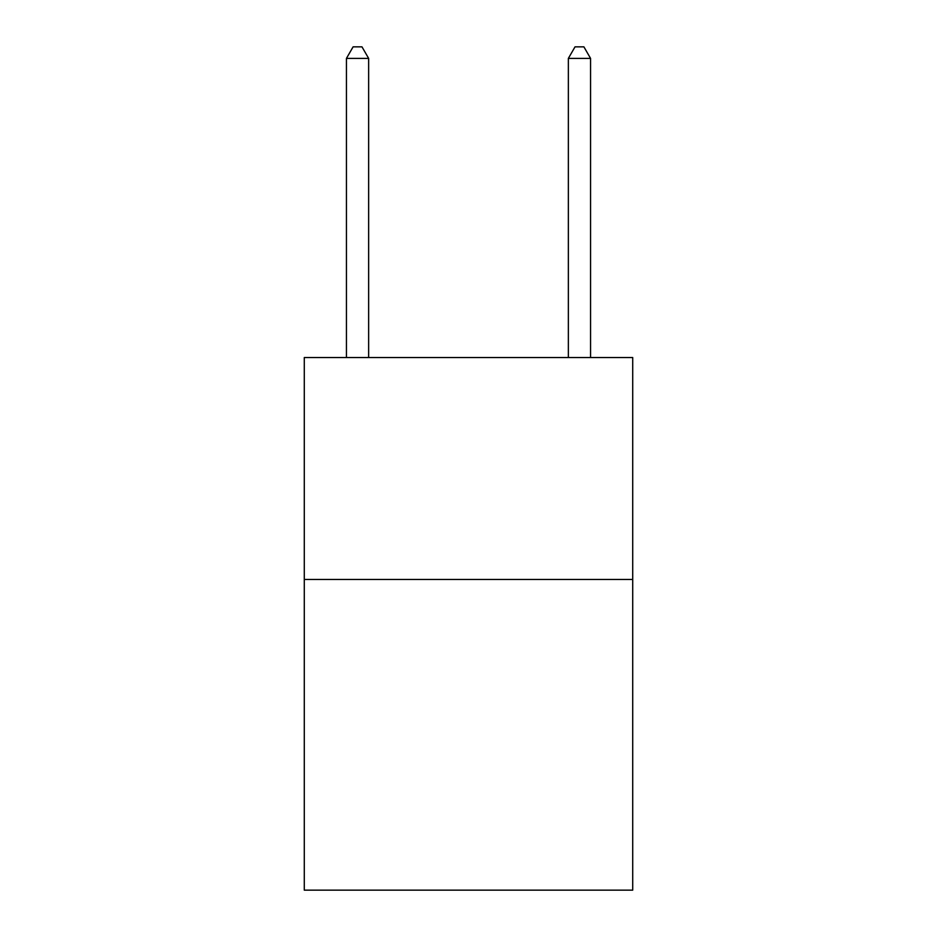 <?xml version="1.0" encoding="UTF-8"?>
<svg xmlns="http://www.w3.org/2000/svg" width="937" height="937" viewBox="0 0 937 937"><rect width="100%" height="100%" fill="white"/><g stroke="black" fill="none" stroke-linecap="round" stroke-linejoin="round"><path stroke-width="1.41" d="M632.721 579.464L632.721 890.15L304.279 890.15L304.279 357.536L632.721 357.536L632.721 579.464L304.279 579.464M368.639 357.536L368.639 58.387L346.444 58.387L346.444 357.536M346.444 58.387L353.097 46.85L361.975 46.85L368.639 58.387M590.556 357.536L590.556 58.387L568.361 58.387L568.361 357.536M568.361 58.387L575.025 46.85L583.903 46.85L590.556 58.387"/></g></svg>

